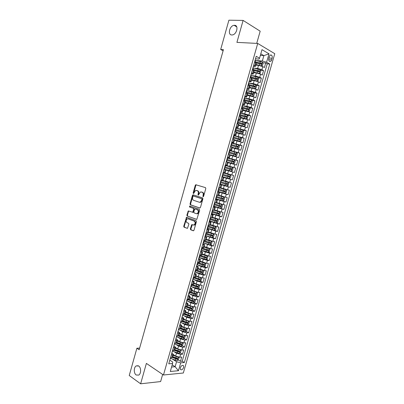 <?xml version="1.0" encoding="UTF-8"?>
<svg xmlns="http://www.w3.org/2000/svg" width="404" height="404" viewBox="0 0 404 404"><rect width="100%" height="100%" fill="white"/><g stroke="black" fill="none" stroke-linecap="round" stroke-linejoin="round"><path stroke-width="0.61" d="M203.071 196.738L203.591 196.344L205.808 188.517L205.479 187.618L195.738 184.739L195.289 185.29L193.117 192.981L193.531 193.592L195.546 190.456L197.213 190.668C198.182 191.127 198.521 192.077 198.223 193.526L197.94 194.526L198.364 195.147L200.389 191.996L202.096 192.203C203.086 192.673 203.434 193.632 203.131 195.092L203.071 196.738M138.698 366.004L136.209 365.908C133.679 367.251 133.643 373.382 136.168 374.988L138.718 375.099C141.249 373.715 141.223 367.544 138.698 366.004M234.517 25.295L234.143 25.311C229.644 25.568 227.346 35.032 231.795 34.966L232.265 34.946C236.764 34.638 238.986 25.139 234.517 25.295M183.658 367.458L183.573 365.782C182.411 364.908 181.325 365.564 180.315 367.756L180.401 369.428C181.563 370.306 182.648 369.65 183.658 367.458M190.334 228.826L190.648 229.755L193.269 230.77L193.996 230.24L196.44 221.614L196.122 220.685L186.532 217.276L183.734 226.275L184.037 227.189L187.446 228.376L188.875 224.21L188.567 223.296L187.027 222.71C185.749 221.478 185.845 220.2 187.299 218.882L188.113 218.852L194.223 221.114C195.526 222.341 195.445 223.634 193.981 224.983L191.779 224.639L190.334 228.826L190.86 228.917L191.173 229.841L193.561 230.77M256.717 43.385L260.181 31.189L243.107 20.412L236.916 42.375L257.717 43.44L163.474 374.998L146.384 363.398L140.632 383.8L129.235 375.523L136.885 348.243L139.163 349.753L223.427 49.652L220.685 49.475L223.109 50.793M243.107 20.412L228.896 20.2L220.685 49.475M199.707 208.015L200.445 207.464L202.899 198.788L202.576 197.884L193.157 194.824L192.44 195.379L190.042 203.899L190.35 204.798L199.803 208.035M199.667 210.216L196.804 219.392L187.188 216.004L186.885 215.1L188.325 210.939L192.668 212.246L193.774 209.282L193.46 208.378L189.557 207.015L189.638 206.015L199.344 209.297L199.667 210.216M173.927 357.186L176.28 358.676M178.204 359.893L180.487 361.338L181.709 357.065L179.795 357.202L180.613 354.343L176.487 353.222L174.306 351.864M175.437 349.839L178.053 351.455M180.199 352.783L182.522 354.217L183.744 349.94L181.84 350.051L182.659 347.182L178.528 346.061L176.265 344.683M176.901 342.471L179.714 344.163M182.204 345.662L184.557 347.087L185.784 342.799L183.886 342.885L184.704 340.017L180.573 338.89L178.22 337.491M178.866 335.396L181.335 336.85M184.204 338.537L186.597 339.941L187.825 335.648L185.931 335.709L186.754 332.835L182.623 331.709L180.164 330.29M180.876 328.336L182.921 329.507M186.209 331.391L188.643 332.785L189.87 328.487L187.986 328.523L188.804 325.644L184.673 324.513L182.103 323.069M182.805 321.22L184.461 322.145M188.219 324.24L190.688 325.619L191.92 321.316L190.042 321.321L190.865 318.443L186.724 317.307L184.037 315.837M184.578 314.009L185.951 314.751M190.223 317.079L192.738 318.443L193.971 314.13L192.097 314.115L192.92 311.226L188.779 310.09L185.961 308.585M186.183 306.702L187.375 307.333M192.233 309.903L194.794 311.257L196.026 306.939L194.157 306.894L194.986 304L190.839 302.864L187.87 301.323M187.673 299.334L188.729 299.879M194.248 302.717L196.849 304.055L198.086 299.733L196.223 299.662L197.051 296.763L192.905 295.622L189.764 294.041M189.188 291.986L189.991 292.385M196.258 295.521L198.909 296.844L200.147 292.511L198.293 292.415L199.121 289.517L194.97 288.37L191.637 286.744M198.273 288.31L200.975 289.623L202.212 285.285L200.364 285.158L201.192 282.255L197.041 281.108L193.486 279.422M200.288 281.093L203.04 282.391L204.283 278.043L202.439 277.891L203.268 274.983L199.116 273.836L195.304 272.084M202.303 273.861L205.111 275.144L206.353 270.791L204.515 270.614L205.348 267.701L201.192 266.549L197.071 264.716M204.318 266.62L207.186 267.887L208.429 263.529L206.596 263.327L207.429 260.408L203.268 259.252L199.021 257.419M206.338 259.363L209.262 260.62L210.509 256.252L208.681 256.025L209.514 253.101L205.353 251.944L201.086 250.167M208.353 252.101L211.343 253.338L212.59 248.965L210.767 248.713L211.605 245.784L203.156 242.895M210.368 244.824L213.423 246.046L214.675 241.668L212.858 241.385L213.696 238.451L205.227 235.618M212.388 237.537L215.509 238.744L216.761 234.36L214.953 234.052L215.792 231.113L207.297 228.326M214.403 230.24L217.599 231.431L218.852 227.038L217.049 226.7L217.892 223.76L209.378 221.023M216.261 222.872L219.69 224.104L220.948 219.705L219.155 219.342L219.993 216.398L211.459 213.711M217.62 215.327L221.786 216.766L223.048 212.358L221.256 211.969L222.099 209.019L213.539 206.383M217.594 207.328L223.887 209.418L225.149 205.005L223.367 204.586L224.21 201.631L215.63 199.051M222.796 200.788L223.836 197.132L224.584 198.086L223.952 200.298L222.766 200.803L215.706 198.768L225.993 202.056L227.255 197.637L225.477 197.192L226.321 194.233L217.721 191.698M217.766 191.531L228.098 194.683L229.361 190.254L227.588 189.784L228.437 186.82L219.811 184.34M219.832 184.269L230.204 187.299L231.472 182.866L229.709 182.366L230.558 179.396L223.816 177.497M230.558 179.396L232.32 179.906L233.588 175.462L223.144 172.629M223.17 172.538L231.83 174.937L232.679 171.963L234.436 172.498L235.709 168.044L225.215 165.342M225.27 165.15L233.951 167.493L234.805 164.514L236.557 165.079L237.83 160.62L228.093 158.237M227.376 157.747L236.082 160.04L236.936 157.055L238.678 157.646L239.956 153.182L234.158 151.838M229.487 150.333L238.214 152.576L239.067 149.586L240.804 150.202L242.082 145.728L237.966 144.829M231.598 142.905L240.35 145.097L241.203 142.102L242.935 142.748L244.213 138.269L240.713 137.547M233.714 135.466L242.486 137.607L243.344 134.608L245.066 135.279L246.349 130.795L242.976 130.144M235.835 128.018L244.627 130.103L245.486 127.098L247.203 127.8L248.49 123.306L245.162 122.705M237.956 120.554L246.773 122.589L247.632 119.579L249.344 120.311L250.632 115.807L247.349 115.256M240.082 113.08L244.708 113.852L248.92 115.064L249.783 112.049L251.49 112.807L252.778 108.297L249.541 107.797M242.213 105.596L246.859 106.308L251.076 107.525L251.934 104.505L253.636 105.293L254.924 100.773L251.727 100.318M244.344 98.101L249.01 98.758L253.227 99.975L254.091 96.95L255.788 97.763L257.075 93.238L253.919 92.829M246.682 90.617L251.167 91.188L255.389 92.41L256.252 89.38L257.939 90.223L259.232 85.693L256.111 85.325M249.132 83.128L253.323 83.613L257.55 84.835L258.419 81.8L260.095 82.674L261.393 78.134L258.302 77.81M251.535 75.614L255.49 76.023L259.716 77.245L260.585 74.21L262.257 75.109L263.554 70.564L261.888 69.645L257.656 68.417L253.909 68.079M260.499 70.281L263.554 70.564M179.795 357.202L175.674 356.081L173.387 354.641M181.84 350.051L177.715 348.925L175.412 347.516M183.886 342.885L179.755 341.759L177.447 340.375M185.931 335.709L181.8 334.583L179.482 333.229M187.986 328.523L183.85 327.392L181.522 326.068M190.042 321.321L185.901 320.19L183.562 318.897M192.097 314.115L187.956 312.979L185.608 311.711M194.157 306.894L190.016 305.752L187.653 304.52M196.223 299.662L192.077 298.521L189.708 297.314M198.293 292.415L194.142 291.274L191.764 290.097M200.364 285.158L196.213 284.012L193.819 282.866M202.439 277.891L198.283 276.745L195.879 275.629M204.515 270.614L197.945 268.377M206.596 263.327L200.01 261.11M208.681 256.025L202.086 253.838M210.767 248.713L204.156 246.551M212.858 241.385L206.237 239.254M214.953 234.052L208.318 231.947M217.049 226.7L210.398 224.624M219.155 219.342L212.489 217.296M221.256 211.969L214.58 209.949M223.367 204.586L216.67 202.596M225.477 197.192L218.771 195.228M227.588 189.784L220.872 187.85M229.709 182.366L222.973 180.467L223.826 177.462L221.927 176.912M232.679 171.963L225.927 170.094M234.805 164.514L228.038 162.676M236.936 157.055L230.154 155.242M239.067 149.586L232.27 147.798M241.203 142.102L234.396 140.345M243.344 134.608L236.522 132.881M245.486 127.098L238.648 125.402M247.632 119.579L240.779 117.912M249.783 112.049L242.915 110.408M251.934 104.505L245.056 102.894M254.091 96.95L247.197 95.369M256.252 89.38L252.03 88.158L249.344 87.83M258.419 81.8L254.192 80.578L251.495 80.28M260.585 74.21L256.353 72.983L253.646 72.715M269.322 56.595L268.842 58.277C268.534 59.59 268.711 60.605 269.367 61.312C270.306 61.898 271.064 61.428 271.634 59.908L272.109 58.237C272.417 56.919 272.24 55.898 271.574 55.186C270.64 54.616 269.887 55.085 269.322 56.595M257.717 43.44L274.765 53.692L183.33 373.003L163.474 374.998M180.487 361.338L182.229 361.201L184.355 362.545L269.766 64.049L266.595 62.236L262.342 60.999L256.262 60.524M184.355 362.545L180.699 362.837L178.447 370.715L170.301 371.493L172.579 363.494L168.761 363.807L256.232 56.313L259.55 58.211L261.989 49.657L269.003 53.818L266.595 62.236M171.846 352.955L173.427 354.495L171.281 354.949M173.897 345.753L175.488 347.253L173.351 347.667M175.947 338.542L177.553 340.001L175.427 340.375M178.002 331.315L179.623 332.734L177.502 333.068M180.058 324.084L181.694 325.457L179.583 325.75M182.123 316.837L183.769 318.17L181.669 318.423M184.184 309.575L185.845 310.873L183.759 311.08M186.254 302.308L187.926 303.561L185.85 303.732M188.325 295.026L190.011 296.238L187.946 296.364M190.4 287.734L192.102 288.905L190.042 288.991M192.476 280.432L194.193 281.558L192.142 281.603M194.556 273.114L196.288 274.2L194.248 274.2M196.642 265.787L198.384 266.832L196.359 266.791M198.733 258.449L200.485 259.449L198.47 259.368M200.823 251.096L202.591 252.056L200.586 251.929M202.914 243.733L204.702 244.647L202.702 244.486M205.015 236.36L206.813 237.234L204.823 237.027M207.116 228.972L208.929 229.805L206.949 229.553M209.222 221.574L211.045 222.362L209.08 222.069M211.327 214.165L213.166 214.908L211.211 214.575M213.438 206.742L215.292 207.444L213.347 207.065M215.554 199.308L217.423 199.965L215.489 199.546M217.67 191.865L219.554 192.476L217.63 192.011M219.791 184.406L221.69 184.976L219.776 184.466M223.195 172.447L225.114 172.947L225.967 169.938L224.079 169.342M225.326 164.963L227.255 165.418L228.114 162.398L226.235 161.757L226.644 161.852L227.043 160.439L233.315 162.166L233.699 161.342L226.897 159.434M227.457 157.459L229.406 157.868L230.265 154.848L228.396 154.166M229.598 149.945L231.558 150.313L232.416 147.288L230.558 146.556M231.734 142.42L233.709 142.743L234.572 139.713L232.729 138.941M233.881 134.886L235.87 135.163L236.734 132.123L234.896 131.31M236.027 127.336L238.032 127.568L238.9 124.528L237.072 123.664M238.178 119.771L240.198 119.958L241.067 116.913L239.249 116.009M240.335 112.201L242.365 112.342L243.233 109.292L241.43 108.338M242.491 104.611L244.541 104.712L245.41 101.651L243.617 100.657M244.652 97.016L246.718 97.066L247.586 94.006L245.804 92.96M246.819 89.405L248.894 89.41L249.768 86.345L248 85.254M248.985 81.78L251.081 81.739L251.955 78.669L250.192 77.538M251.162 74.144L253.268 74.058L254.141 70.983L252.394 69.806M182.229 361.201L267.236 63.842L265.721 62.979L264.423 67.534L262.757 66.604L258.525 65.372L255.803 65.14M253.333 66.493L255.454 66.362L253.717 65.16M256.318 63.337L254.596 62.059M170.453 357.858L172.624 357.308M172.523 350.581L174.685 350.076M174.594 343.294L176.75 342.829M176.669 335.992L178.815 335.572M178.75 328.679L180.886 328.306M180.835 321.357L182.956 321.023M182.921 314.019L185.032 313.731L188.148 314.862L188.542 313.494L185.421 312.368M185.012 306.671L187.113 306.429M187.108 299.314L189.193 299.117M189.203 291.94L191.279 291.789M191.304 284.557L193.37 284.451M193.405 277.164L195.46 277.099M195.516 269.756L197.556 269.741M197.622 262.337L199.657 262.363M199.738 254.909L201.758 254.98M201.854 247.465L203.863 247.581M203.975 240.011L205.974 240.173M206.101 232.542L208.085 232.754M208.227 225.063L210.196 225.341L211.045 222.362M210.358 217.574L212.317 217.892L213.166 214.908M212.494 210.07L214.443 210.418M214.63 202.556L216.569 202.959L217.423 199.965M216.771 195.026L218.7 195.465M218.917 187.486L220.837 187.976L221.69 184.976M221.064 179.937L222.973 180.472M223.215 172.372L225.114 172.947M225.371 164.792L227.255 165.418M227.533 157.201L229.406 157.868M229.694 149.601L231.558 150.313M231.861 141.991L233.709 142.743M234.027 134.36L235.87 135.163M236.204 126.725L238.032 127.568M238.38 119.074L240.198 119.958M240.557 111.408L242.365 112.342M242.743 103.732L244.541 104.712M244.93 96.041L246.718 97.066M247.122 88.34L248.894 89.41M249.313 80.628L251.081 81.739M251.515 72.897L253.268 74.058M259.716 77.245L261.393 78.134M257.55 84.835L259.232 85.693M255.389 92.41L257.075 93.238M253.227 99.975L254.924 100.773M251.076 107.525L252.778 108.297M248.92 115.064L250.632 115.807M246.773 122.589L248.49 123.306M244.627 130.103L246.349 130.795M242.486 137.607L244.213 138.269M240.35 145.097L242.082 145.728M238.214 152.576L239.956 153.182M236.082 160.04L237.83 160.62M233.951 167.493L235.709 168.044M231.83 174.937L233.588 175.462M230.204 187.299L228.437 186.82M228.098 194.683L226.321 194.233M225.993 202.056L224.21 201.631M223.887 209.418L222.099 209.019M221.786 216.766L219.993 216.398M219.69 224.104L217.892 223.76M217.599 231.431L215.792 231.113M215.509 238.744L213.696 238.451M213.423 246.046L211.605 245.784M211.343 253.338L209.514 253.101M209.262 260.62L207.429 260.408M207.186 267.887L205.348 267.701M205.111 275.144L203.268 274.983M203.04 282.391L201.192 282.255M200.975 289.623L199.121 289.517M198.909 296.844L197.051 296.763M196.849 304.055L194.986 304M194.794 311.257L192.92 311.226M192.738 318.443L190.865 318.443M190.688 325.619L188.804 325.644M188.643 332.785L186.754 332.835M186.597 339.941L184.704 340.017M184.557 347.087L182.659 347.182M182.522 354.217L180.613 354.343M172.2 364.832L175.129 366.736L176.563 361.716L172.346 359.03M262.342 60.999L263.873 55.641L260.792 53.848M260.353 55.393L263.873 55.641L269.003 53.818M255.515 58.838L259.004 59.1L259.55 58.211M140.632 383.8L160.625 381.568L162.65 374.437M139.627 348.107L136.885 348.243M171.569 367.044L175.129 366.736L178.447 370.715M169.801 360.141L172.715 362.019L172.579 363.494M254.641 62.085L255.712 62.171M262.696 62.736L265.721 62.979M267.236 63.842L269.766 64.049M176.563 361.716L180.699 362.837M203.384 196.667L203.651 195.218C203.949 193.758 203.601 192.799 202.616 192.334L202.096 192.203M201.662 192.041L202.616 192.334M196.798 190.511L197.728 190.794C198.702 191.254 199.041 192.203 198.743 193.652L198.475 195.082M196.389 184.84L195.804 185.426L193.652 193.521M193.496 194.935L192.961 195.506L190.562 204.015L190.87 204.909L199.935 208.025M201.924 199.354L201.702 198.723L193.44 196.026L192.935 196.41L192.642 197.46C192.344 198.894 192.678 199.849 193.637 200.323L199.268 202.207L200.227 202.162L201.626 200.419L201.924 199.354L202.444 199.475L202.217 198.844L201.702 198.723M193.915 196.137L202.217 198.844M199.788 202.323L200.748 202.283L202.141 200.541L201.626 200.419M202.444 199.475L202.141 200.541M196.748 219.412L187.188 216.004M188.9 211.029L188.431 211.575L187.406 215.206L187.714 216.11M192.471 212.282L193.188 212.352L193.607 211.822L194.294 209.393L193.981 208.489L189.557 207.015M190.173 206.121L190.077 207.126M196.304 213.66L197.137 213.625C198.642 212.272 198.733 210.979 197.41 209.752L195.228 208.989L194.501 209.54L193.814 211.974L194.127 212.888L196.304 213.66M196.824 213.767L197.657 213.731C199.162 212.378 199.253 211.085 197.93 209.863L197.41 209.752M195.647 209.08L197.93 209.863M192.339 224.72L190.86 228.917M193.642 225.109L194.506 225.073C195.97 223.73 196.051 222.442 194.748 221.215L194.223 221.114M188.294 218.887L194.748 221.215M187.097 217.362L186.648 217.897L184.259 226.366L184.562 227.28L187.421 228.386M260.883 65.857L262.388 65.64L263.039 63.362L262.337 62.085L255.106 60.277M259.964 65.615L255.924 64.711M261.252 65.887L255.99 64.499M256.176 63.009L261.247 64.246L261.565 63.362L254.692 61.721M254.631 61.948L260.651 63.261L260.913 63.963M258.58 73.437L260.221 73.225L260.873 70.953L260.171 69.69L252.944 67.872M258.04 73.291L253.768 72.291M259.085 73.488L253.823 72.094M253.742 70.543L259.08 71.851L259.403 70.973L252.535 69.311M252.475 69.523L258.484 70.857L258.742 71.564M256.252 80.997L258.06 80.795L258.712 78.528L258.005 77.28L250.788 75.447M256.07 80.946L251.616 79.856M256.924 81.073L251.667 79.674M251.126 78.017L256.914 79.442L257.242 78.573L250.379 76.886M250.323 77.083L256.318 78.442L256.575 79.154M249.465 87.41L254.762 88.648L255.904 88.355L256.55 86.087L255.843 84.86L248.637 83.017M254.762 88.648L249.51 87.244M248.394 85.456L254.752 87.027L255.086 86.158L248.228 84.451M248.177 84.633L254.161 86.017L254.414 86.729M247.319 94.955L252.606 96.208L253.752 95.905L254.394 93.637L253.682 92.43L246.485 90.572M252.606 96.208L247.359 94.799M245.819 92.91L252.591 94.592L252.929 93.733L246.076 92.006M246.031 92.173L252.005 93.577L252.258 94.294M245.172 102.485L250.48 103.752L251.601 103.439L252.242 101.177L251.525 99.985L244.339 98.116M250.45 103.757L245.213 102.343M243.678 100.45L250.435 102.151L250.783 101.293L243.935 99.546M243.89 99.697L249.854 101.121L250.101 101.848M243.031 110.004L248.298 111.297L249.455 110.959L250.096 108.706L249.374 107.53L242.198 105.646M248.298 111.297L243.067 109.873M241.536 107.979L248.283 109.696L248.637 108.843L241.794 107.075M241.754 107.212L247.703 108.656L247.945 109.388M240.895 117.508L246.152 118.821L247.309 118.473L247.95 116.221L247.228 115.059L240.062 113.165M246.152 118.821L240.93 117.392M239.395 115.493L246.137 117.226L246.491 116.377L239.653 114.59M239.617 114.716L245.556 116.18L245.794 116.918M238.764 125.003L244.041 126.326L245.167 125.967L245.809 123.72L245.082 122.579L237.926 120.67M244.011 126.331L238.789 124.902M237.264 122.993L243.991 124.745L244.349 123.902L237.517 122.094M237.486 122.205L243.415 123.695L243.647 124.437M236.633 132.487L241.87 133.835L243.031 133.456L243.673 131.209L242.94 130.083L235.795 128.164M241.87 133.835L236.658 132.401M235.133 130.487L241.85 132.254L242.213 131.416L235.386 129.588M235.36 129.684L241.279 131.194L241.501 131.941M234.507 139.956L239.734 141.324L240.9 140.93L241.536 138.688L240.799 137.577L233.663 135.648M239.734 141.324L234.527 139.885M233.007 137.966L239.708 139.749L240.082 138.915L233.26 137.067M233.239 137.148L239.143 138.678L239.36 139.436M232.381 147.415L237.602 148.798L238.769 148.394L239.405 146.157L238.668 145.061L231.537 143.117M237.602 148.798L232.401 147.354M230.881 145.43L237.577 147.233L237.951 146.405L231.133 144.536M231.118 144.602L237.012 146.157L237.224 146.92M230.26 154.858L235.471 156.262L236.643 155.843L237.279 153.611L236.537 152.535L229.416 150.576M235.471 156.262L230.159 154.782M228.76 152.884L235.446 154.707L235.825 153.879L229.012 151.99M228.997 152.045L234.881 153.621L235.083 154.394M226.558 161.863L233.345 163.716L234.517 163.282L235.158 161.055L234.406 159.989L227.3 158.025M233.345 163.716L226.644 161.852M226.644 160.327L227.043 160.439M226.886 159.474L232.76 161.07L232.951 161.852M224.124 169.19L231.219 171.16L232.401 170.71L233.037 168.483L232.28 167.438L225.185 165.458M231.219 171.16L224.129 169.17M224.528 167.761L231.194 169.614L231.578 168.796L224.781 166.867M224.776 166.892L230.639 168.508L230.815 169.306M229.103 178.588L222.018 176.588L229.103 178.588L230.285 178.124L230.916 175.902L230.159 174.871L223.074 172.882M222.417 175.179L229.073 177.048L229.462 176.235L222.67 174.291L228.518 175.937L228.674 176.755M228.043 182.295L220.963 180.29L228.043 182.295L228.805 183.31L228.169 185.527L227.018 185.992L228.063 182.32M227.018 185.992L219.912 183.992M227.351 183.663L226.588 183.446L226.149 184.244L220.71 182.699L226.952 184.477L227.351 183.663L220.564 181.699M225.927 189.708L218.857 187.688L225.927 189.708L226.694 190.703L226.058 192.92L224.902 193.395L225.947 189.734M224.902 193.395L217.806 191.385M218.205 189.981L224.841 191.885L225.24 191.082L218.458 189.097M225.24 191.082L224.483 190.855L224.038 191.648L218.211 189.961M223.836 197.132L216.756 195.076M223.816 197.107L216.766 195.046M216.105 197.364L222.73 199.288L223.134 198.485L216.357 196.48M223.134 198.485L222.382 198.248L221.932 199.036L216.115 197.329M213.61 206.136L220.66 208.186L221.852 207.666L222.483 205.459L221.71 204.495L216.231 202.919M221.71 204.495L216.534 202.965M214.009 204.737L220.619 206.676L221.028 205.878L214.261 203.853M220.281 205.631L219.827 206.414L214.024 204.692M211.519 213.494L218.554 215.554L219.751 215.024L220.382 212.817L219.604 211.873L214.453 210.388M219.604 211.873L214.468 210.333M211.918 212.1L218.513 214.054L218.928 213.256L212.166 211.216M218.2 213.019L217.726 213.782L211.933 212.034M209.429 220.842L216.458 222.912L217.655 222.372L218.286 220.17L217.504 219.236L212.358 217.746M217.504 219.236L212.378 217.675M209.828 219.448L216.413 221.417L216.832 220.624L210.075 218.564M216.12 220.397L215.63 221.139L209.848 219.372M207.343 228.174L214.362 230.26L215.564 229.704L216.191 227.502L215.408 226.588L210.267 225.094M215.408 226.588L210.292 225.013M207.737 226.785L214.317 228.77L214.736 227.982L207.989 225.902M214.044 227.76L213.534 228.482L207.762 226.694M205.257 235.502L212.267 237.592L213.474 237.022L214.1 234.83L213.312 233.926L208.176 232.431M213.312 233.926L208.206 232.335M205.656 234.108L212.221 236.113L212.645 235.33L205.904 233.229M211.964 235.108L211.444 235.815L205.681 234.007M203.177 242.809L210.176 244.915L211.388 244.334L212.014 242.142L211.221 241.259L206.091 239.754M211.221 241.259L206.126 239.648M203.576 241.42L210.131 243.445L210.56 242.663L203.823 240.547M209.888 242.451L209.358 243.132L203.606 241.304M201.101 250.111L208.09 252.227L209.302 251.631L209.928 249.445L209.156 248.596L204.01 247.066M208.121 252.212L209.156 248.596L204.045 246.945M201.495 248.723L208.045 250.763L208.474 249.985L201.748 247.849M207.813 249.773L207.272 250.445L201.535 248.596M199.031 257.399L206.01 259.53L207.222 258.919L207.848 256.732L207.05 255.878L201.934 254.368M207.05 255.878L201.97 254.232M199.424 256.015L205.959 258.07L206.393 257.292L199.672 255.141M205.742 257.09L205.192 257.742L199.465 255.873M196.96 264.676L203.929 266.817L205.146 266.196L205.772 264.014L204.969 263.176L199.859 261.661M204.969 263.176L199.899 261.509M197.354 263.292L203.879 265.362L204.313 264.595L197.601 262.423M203.672 264.388L203.116 265.029L197.394 263.135M194.89 271.942L201.854 274.094L203.076 273.457L203.697 271.281L202.894 270.458L197.783 268.938M202.894 270.458L197.829 268.776M195.284 270.564L201.803 272.649L202.05 271.776L195.804 269.786M201.601 271.68L201.041 272.301L195.334 270.392M192.829 279.194L199.783 281.361L201.005 280.709L201.626 278.538L200.818 277.73L195.718 276.205M200.818 277.73L200.182 277.432M200.081 277.402L195.768 276.028M193.218 277.816L199.727 279.921L199.975 279.048L194.304 277.235M199.536 278.957L198.97 279.563L193.274 277.634M190.769 286.436L197.713 288.613L198.94 287.951L199.556 285.779L198.748 284.987L193.652 283.457M198.748 284.987L198.268 284.759M197.824 284.628L193.703 283.27M191.158 285.062L197.657 287.183L197.904 286.31L192.713 284.648M197.47 286.224L196.899 286.815L191.213 284.865M188.713 293.668L195.647 295.854L196.874 295.183L197.495 293.011L196.697 292.254L191.587 290.703M196.677 292.238L196.329 292.062M195.526 291.824L191.648 290.501M189.102 292.294L195.587 294.43L195.839 293.562L190.946 291.991M195.41 293.481L194.839 294.056L189.163 292.082M186.658 300.889L193.582 303.086L194.814 302.399L195.43 300.233L194.632 299.49L189.532 297.935M193.132 298.965L189.592 297.723M187.047 299.516L193.526 301.667L193.774 300.798L189.052 299.278M193.354 300.722L192.774 301.283L187.168 299.314M184.608 308.095L191.521 310.307L192.758 309.605L193.375 307.444L192.551 306.697L187.471 305.156M190.552 306.005L187.537 304.929M184.997 306.727L191.461 308.893L191.915 308.141L187.072 306.525M191.294 307.954L190.718 308.499L185.572 306.686M182.558 315.292L189.466 317.514L190.703 316.802L191.319 314.645L190.496 313.913L188.542 313.494M188.244 313.12L185.492 312.125M183.199 314.024L189.405 316.11L189.86 315.357L188.148 314.862M189.244 315.176L188.663 315.706L183.956 314.029M180.517 322.478L187.411 324.71L188.653 323.983L189.269 321.831L188.441 321.114L183.371 319.564M186.027 320.256L183.441 319.311M181.537 321.352L187.35 323.311L187.597 322.448L182.982 320.933M187.193 322.382L186.613 322.902L182.28 321.342M186.31 328.306L181.325 326.75M183.86 327.397L181.401 326.488M186.416 328.331L187.219 329.007L186.608 331.159L185.36 331.896L178.472 329.654M179.841 328.659L185.3 330.507L185.759 329.76L180.936 328.114M185.083 329.381L184.562 330.083L180.487 328.604M184.168 335.487L179.285 333.926M181.719 334.532L179.361 333.648M184.401 335.537L185.173 336.173L184.562 338.32L183.315 339.072L176.437 336.82M178.098 335.941L183.249 337.688L183.709 336.941L178.896 335.29M183.047 336.562L182.517 337.259L178.603 335.82M182.032 342.653L177.245 341.092M179.588 341.658L177.326 340.799M182.391 342.733L183.133 343.324L182.522 345.471L181.275 346.233L174.402 343.971M176.275 343.183L181.204 344.854L181.669 344.112L176.856 342.451M181.012 343.733L180.477 344.415L176.659 343.001M179.901 349.808L175.205 348.243M177.467 348.773L175.291 347.94M180.386 349.914L181.093 350.47L180.482 352.606L179.23 353.389L172.372 351.111M174.387 350.389L179.164 352.015L179.629 351.273L174.821 349.601M178.977 350.889L178.437 351.566L174.664 350.152L175.488 347.253M177.77 356.949L173.175 355.389M175.356 355.884L173.266 355.071M178.386 357.091L179.058 357.601L178.452 359.737L177.194 360.53L175.24 360.156L170.342 358.242M172.452 357.565L177.124 359.161L177.593 358.424L172.786 356.742M176.947 358.04L176.402 358.707L172.634 357.277M175.674 356.081L176.487 353.222M177.715 348.925L178.528 346.061M179.755 341.759L180.573 338.89M181.8 334.583L182.623 331.709M183.85 327.392L184.673 324.513M185.901 320.19L186.724 317.307M187.956 312.979L188.779 310.09M190.016 305.752L190.839 302.864M192.077 298.521L192.905 295.622M194.142 291.274L194.97 288.37M196.213 284.012L197.041 281.108M198.283 276.745L199.116 273.836M200.359 269.463L201.192 266.549M202.439 262.171L203.268 259.252M204.52 254.868L205.353 251.944M206.606 247.551L207.439 244.622M208.691 240.223L209.53 237.289M210.782 232.886L211.62 229.947M212.878 225.533L213.716 222.589M214.978 218.17L215.817 215.221M217.079 210.797L217.923 207.843M219.185 203.409L220.029 200.455M221.291 196.011L222.134 193.051M223.402 188.602L224.25 185.638M225.518 181.184L226.366 178.209M227.639 173.75L228.487 170.771M229.76 166.302L230.608 163.322M231.886 158.848L232.734 155.858M234.012 151.379L234.865 148.384M236.143 143.895L236.996 140.9M238.279 136.401L239.138 133.401M240.42 128.896L241.274 125.891M242.562 121.382L243.42 118.372M244.708 113.852L245.566 110.837M246.859 106.308L247.718 103.288M249.01 98.758L249.874 95.733M251.167 91.188L252.03 88.158M253.323 83.613L254.192 80.578M255.49 76.023L256.353 72.983M257.656 68.417L258.525 65.372M254.803 65.756L255.681 62.665M171.695 357.772L172.518 354.869M173.76 350.51L174.589 347.602M175.831 343.238L176.659 340.325M177.901 335.956L178.735 333.037M179.982 328.659L180.81 325.735M182.058 321.352L182.891 318.423M184.143 314.034L184.976 311.1M186.229 306.702L187.062 303.768M188.32 299.359L189.153 296.42M190.41 292.006L191.249 289.062M192.506 284.638L193.349 281.689M194.607 277.26L195.45 274.306M196.713 269.872L197.551 266.913M198.819 262.469L199.662 259.504M200.929 255.055L201.773 252.086M203.04 247.632L203.889 244.657M205.156 240.193L206.005 237.214M207.277 232.744L208.126 229.76M209.403 225.281L210.252 222.296M211.529 217.806L212.378 214.817M213.66 210.322L214.514 207.323M215.792 202.823L216.645 199.823M217.928 195.314L218.786 192.309M220.069 187.794L220.927 184.779M222.215 180.26L223.074 177.24M224.361 172.71L225.225 169.69M226.513 165.15L227.376 162.125M228.669 157.58L229.533 154.55M230.825 150L231.694 146.96M232.987 142.4L233.855 139.36M235.153 134.795L236.022 131.744M237.325 127.174L238.193 124.119M239.496 119.539L240.365 116.483M241.673 111.893L242.541 108.833M243.849 104.237L244.723 101.167M246.036 96.566L246.91 93.496M248.223 88.88L249.096 85.805M250.409 81.184L251.288 78.103M252.606 73.478L253.485 70.392M261.888 69.645L262.757 66.604M268.918 58.004L272.109 58.237M268.695 59.686L271.634 59.908M203.651 195.218L203.131 195.092M201.818 192.082L201.303 191.956M198.46 194.652L197.94 194.526M198.743 193.652L198.223 193.526M197.728 190.794L197.213 190.668M196.95 190.547L196.43 190.42M193.637 193.102L193.117 192.981M195.804 185.426L195.289 185.29M203.363 196.228L202.848 196.102M190.87 204.909L190.35 204.798M190.562 204.015L190.042 203.899M192.961 195.506L192.44 195.379M193.96 196.147L193.44 196.026M187.406 215.206L186.885 215.1M188.431 211.575L187.911 211.464M193.607 211.822L193.087 211.716M194.294 209.393L193.774 209.282M193.981 208.489L193.46 208.378M195.748 209.1L195.228 208.989M191.895 225.255L191.375 225.159M188.638 218.953L188.113 218.852M184.562 227.28L184.037 227.189M184.259 226.366L183.734 226.275M186.648 217.897L186.123 217.796M191.173 229.841L190.648 229.755M261.282 65.882L262.358 62.12M255.106 61.807L255.515 60.363M259.989 62.862L260.398 61.413M259.317 65.221L259.727 63.776M260.651 63.261L261.509 63.332M259.115 73.483L260.186 69.72M252.944 69.397L253.358 67.958M257.818 70.473L258.232 69.023M257.146 72.826L257.56 71.382M258.484 70.857L259.338 70.937M256.949 81.068L258.02 77.316M250.788 76.977L251.202 75.538M255.651 78.068L256.065 76.624M254.985 80.421L255.394 78.977M256.318 78.442L257.171 78.533M254.788 88.638L255.858 84.891M248.637 84.542L249.046 83.108M253.49 85.653L253.899 84.214M252.823 88.001L253.232 86.562M254.161 86.017L255.01 86.118M252.631 96.203L253.702 92.46M246.491 92.097L246.894 90.663M251.333 93.228L251.743 91.789M250.662 95.571L251.071 94.132M252.005 93.577L252.848 93.688M250.48 103.752L251.546 100.015M244.344 99.642L244.748 98.207M244.001 100.833L244.087 100.546M249.177 100.788L249.586 99.354M248.511 103.126L248.92 101.692M249.854 101.121L250.692 101.242M248.329 111.287L249.394 107.555M242.198 107.171L242.607 105.742M241.819 108.509L241.94 108.075M247.026 108.338L247.435 106.903M246.359 110.671L246.768 109.242M247.703 108.656L248.541 108.792M246.182 118.811L247.243 115.09M240.062 114.691L240.466 113.261M239.638 116.175L239.804 115.589M244.874 115.872L245.284 114.443M244.213 118.205L244.617 116.776M245.556 116.18L246.395 116.322M244.041 126.326L245.102 122.604M237.926 122.195L238.33 120.771M237.461 123.821L237.668 123.094M242.733 123.397L243.137 121.968M242.067 125.725L242.476 124.301M243.415 123.695L244.248 123.846M241.9 133.825L242.956 130.113M235.795 129.689L236.199 128.265M235.29 131.462L235.537 130.588M240.592 130.906L240.996 129.482M239.925 133.234L240.335 131.81M241.279 131.194L242.107 131.356M239.764 141.314L240.819 137.607M233.663 137.168L234.067 135.749M233.118 139.087L233.411 138.067M238.451 138.41L238.86 136.986M237.789 140.733L238.193 139.309M239.143 138.678L239.966 138.85M237.628 148.788L238.683 145.092M231.537 144.642L231.941 143.223M230.952 146.697L231.285 145.536M236.315 145.894L236.724 144.475M235.658 148.218L236.062 146.793M237.012 146.157L237.83 146.339M235.502 156.252L236.552 152.561M229.416 152.101L229.82 150.682M228.79 154.298L229.164 152.995M234.184 153.374L234.593 151.954M233.527 155.686L233.931 154.267M234.881 153.621L235.699 153.808M233.376 163.706L234.426 160.019M227.3 159.545L227.699 158.131M232.058 160.837L232.462 159.418M231.401 163.15L231.805 161.731M232.76 161.07L233.573 161.272M231.25 171.144L232.3 167.463M225.185 166.978L225.583 165.569M224.528 169.281L224.932 167.872M229.932 168.291L230.336 166.872M229.275 170.594L229.679 169.18M230.639 168.508L231.447 168.721M229.134 178.573L230.179 174.902M223.074 174.402L223.473 172.993M222.417 176.7L222.816 175.291M227.811 175.73L228.215 174.316M227.154 178.033L227.558 176.619M228.518 175.937L229.326 176.159M220.963 181.81L221.362 180.406M220.311 184.108L220.71 182.699M225.695 183.158L226.099 181.744M225.038 185.456L225.442 184.047M226.149 184.244L226.952 184.477M218.857 189.208L219.256 187.804M218.205 191.501L218.604 190.097M223.579 190.572L223.983 189.168M222.927 192.87L223.326 191.461M224.038 191.648L224.841 191.885M216.756 196.597L217.155 195.193M216.105 198.884L216.504 197.48M221.468 197.98L221.872 196.571M220.816 200.273L221.215 198.864M221.932 199.036L222.73 199.288M220.69 208.171L221.73 204.52M214.66 203.975L215.034 202.646M214.009 206.257L214.408 204.858M219.362 205.373L219.761 203.969M218.71 207.661L219.109 206.257M219.827 206.414L220.619 206.676M218.584 215.539L219.624 211.893M212.565 211.337L212.898 210.156M211.913 213.615L212.312 212.216M217.261 212.751L217.66 211.353M216.605 215.039L217.009 213.635M217.726 213.782L218.513 214.054M216.488 222.897L217.524 219.256M210.469 218.685L210.767 217.655M209.822 220.963L210.221 219.569M215.16 220.119L215.559 218.721M214.509 222.402L214.908 221.003M215.63 221.139L216.413 221.417M214.393 230.245L215.428 226.609M208.383 226.028L208.636 225.139M207.737 228.3L208.131 226.907M213.059 227.477L213.458 226.083M212.413 229.755L212.807 228.361M213.534 228.482L214.317 228.77M212.297 237.577L213.332 233.951M206.298 233.355L206.51 232.613M205.651 235.623L206.05 234.234M210.969 234.825L211.363 233.431M210.317 237.097L210.716 235.704M211.444 235.815L212.221 236.113M210.206 244.905L211.242 241.279M204.217 240.673L204.389 240.072M203.571 242.94L203.964 241.552M208.878 242.158L209.272 240.764M208.227 244.43L208.626 243.036M209.358 243.132L210.131 243.445M202.136 247.98L202.268 247.521M201.495 250.238L201.889 248.854M206.787 249.48L207.186 248.091M206.141 251.748L206.54 250.359M207.272 250.445L208.045 250.763M206.04 259.514L207.07 255.904M200.061 255.272L200.152 254.959M199.419 257.53L199.813 256.146M204.702 256.793L205.101 255.404M204.06 259.055L204.454 257.671M205.192 257.742L205.959 258.07M203.959 266.802L204.99 263.196M197.349 264.807L197.743 263.428M202.621 264.09L203.02 262.706M201.98 266.352L202.374 264.968M203.116 265.029L203.879 265.362M201.884 274.079L202.914 270.478M195.284 272.074L195.672 270.695M200.546 271.377L200.939 269.993M199.904 273.634L200.298 272.251M201.041 272.301L201.803 272.649M199.813 281.346L200.838 277.75M193.218 279.331L193.607 277.952M198.47 278.654L198.864 277.275M197.829 280.906L198.223 279.528M198.97 279.563L199.727 279.921M197.743 288.597L198.768 285.007M191.158 286.577L191.547 285.199M196.4 285.921L196.793 284.542M195.758 288.168L196.152 286.789M196.899 286.815L197.657 287.183M195.677 295.839L196.697 292.254M189.097 293.809L189.491 292.435M194.334 293.173L194.728 291.794M193.693 295.42L194.087 294.041M194.839 294.056L195.587 294.43M193.612 303.071L194.632 299.49M187.042 301.031L187.436 299.657M192.269 300.414L192.663 299.041M191.627 302.657L192.021 301.283M192.774 301.283L193.526 301.667M191.552 310.287L192.572 306.717M184.992 308.242L185.38 306.868M190.208 307.646L190.597 306.272M189.567 309.883L189.961 308.515M190.718 308.499L191.461 308.893M189.496 317.499L190.516 313.933M182.946 315.438L183.335 314.07M187.512 317.1L187.9 315.731M188.663 315.706L189.405 316.11M187.446 324.695L188.461 321.135M180.901 322.624L181.26 321.352M186.093 322.074L186.486 320.705M185.456 324.306L185.85 322.937M186.613 322.902L187.35 323.311M185.396 331.881L186.406 328.326M178.856 329.8L179.179 328.674M184.042 329.27L184.431 327.902M183.406 331.497L183.8 330.134M184.562 330.083L185.3 330.507M183.345 339.052L184.355 335.527M176.821 336.966L177.098 335.976M181.997 336.451L182.386 335.088M181.361 338.678L181.749 337.315M182.517 337.259L183.249 337.688M181.305 346.218L182.305 342.713M174.786 344.122L175.023 343.274M179.952 343.627L180.341 342.264M179.315 345.849L179.704 344.486M180.477 344.415L181.204 344.854M179.265 353.369L180.255 349.889M172.75 351.263L172.952 350.556M177.906 350.788L178.295 349.43M177.275 353.005L177.664 351.647M178.437 351.566L179.164 352.015M177.225 360.509L178.209 357.055M170.72 358.393L170.882 357.828M175.871 357.939L176.255 356.581M175.24 360.156L175.624 358.797M176.402 358.707L177.124 359.161M138.224 365.746L136.209 365.908M236.744 26.896L234.143 25.311M182.861 365.327L183.573 365.782M255.454 66.362L256.333 63.282M218.7 195.475L219.554 192.476M214.443 210.434L215.292 207.444M208.08 232.775L208.929 229.805M205.964 240.198L206.813 237.234M203.853 247.612L204.702 244.647M201.748 255.015L202.591 252.056M199.647 262.403L200.485 259.449M197.546 269.781L198.384 266.832M195.45 277.144L196.288 274.2M193.354 284.497L194.193 281.558M191.264 291.839L192.102 288.905M189.178 299.167L190.011 296.238M187.097 306.484L187.926 303.561M185.017 313.792L185.845 310.873M182.936 321.089L183.769 318.17M180.866 328.371L181.694 325.457M178.795 335.643L179.623 332.734M176.73 342.9L177.553 340.001M172.604 357.389L173.427 354.495M270.306 55.101L271.574 55.186M196.253 184.87L195.738 184.739M193.4 194.96L192.88 194.839M200.748 202.283L200.227 202.162M188.85 211.045L188.325 210.939M193.188 212.352L192.668 212.246M190.158 206.126L189.638 206.015M197.657 213.731L197.137 213.625M192.299 224.735L191.779 224.639M194.506 225.073L193.981 224.983M187.057 217.377L186.532 217.276M260.726 63.292L261.565 63.362M258.57 70.897L259.403 70.973M256.414 78.482L257.242 78.573M254.262 86.057L255.086 86.158M252.111 93.622L252.929 93.728M249.97 101.177L250.783 101.293M247.829 108.716L248.637 108.843M245.688 116.241L246.491 116.377M243.551 123.755L244.349 123.902M241.42 131.26L242.213 131.416M239.294 138.749L240.082 138.915M237.168 146.228L237.951 146.405M235.047 153.697L235.825 153.879M232.926 161.151L233.699 161.342M230.81 168.594L231.578 168.796M228.699 176.028L229.462 176.235M220.296 205.636L221.028 205.878M218.357 213.065L218.928 213.256M216.352 220.458L216.832 220.624M214.322 227.831L214.736 227.982M212.272 235.189L212.645 235.33M210.221 242.526L210.56 242.663M208.161 249.854L208.474 249.985M206.101 257.171L206.393 257.292M204.04 264.474L204.313 264.595M201.98 271.761L202.237 271.882"/></g></svg>
